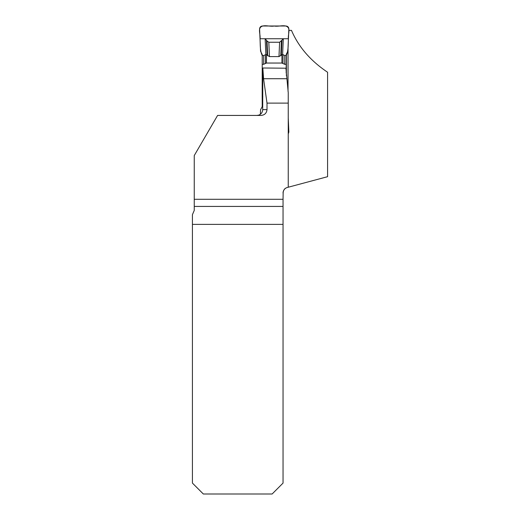 <?xml version="1.0" encoding="UTF-8"?>
<svg xmlns="http://www.w3.org/2000/svg" width="520" height="520" viewBox="0 0 520 520"><rect width="100%" height="100%" fill="white"/><g stroke="black" fill="none" stroke-linecap="round" stroke-linejoin="round"><path stroke-width="0.78" d="M194.246 199.29L283.043 199.29L283.043 483.093L272.136 494L203.333 494L192.426 483.093L192.426 214.662L194.246 210.438L194.246 155.571L217.594 115.434L260.981 115.434C264.596 115.128 266.604 113.191 267.007 109.616L267.007 103.116L263.575 78.715L262.834 67.996L262.691 109.616L267.007 109.616M283.173 191.841L283.043 199.29M285.903 188.078C284.356 188.773 283.4 190.444 283.043 193.089A5.817 5.817 0 0 1 287.352 187.467L327.574 176.69L327.574 72.234C310.531 60.827 298.5 46.872 291.473 30.362L288.795 30.362M267.007 103.116L288.243 103.116L288.243 187.233M288.243 103.116L288.243 92.729L285.922 68.205L262.834 67.996M288.034 47.755L288.034 91.273M192.426 224.374L283.043 224.374M256.867 115.434L258.765 115.115C261.242 114.114 262.555 112.281 262.691 109.616M283.641 190.508L283.374 191.133M263.575 78.715L286.637 78.715M286.383 75.816L286.383 54.035M266.448 63.044L266.494 54.678L265.844 54.45L265.44 54.75L265.401 63.518L266.448 63.044L281.911 63.044L284.726 64.311L286.175 64.311L286.221 54.464M286.175 64.311L286.175 73.014M262.834 96.752L262.184 96.752L262.23 106.555L260.565 109.791L260.37 114.263M262.184 96.752L262.23 54.509L260.565 51.272L259.597 29.036C259.708 27.203 260.676 26.189 262.502 26L285.948 26C287.775 26.189 288.743 27.203 288.853 29.036L287.885 51.272L286.319 54.145M288.243 133.939L288.853 132.028L288.243 118.027M281.911 63.044L281.95 54.678L282.607 54.45L284.765 55.536L286.221 55.536C288.431 50.856 288.113 45.409 288.366 40.151L288.853 29.036C287.079 23.29 278.837 27.105 274.222 26C269.614 27.105 261.365 23.29 259.597 29.036L260.078 40.151C260.332 45.409 260.019 50.856 262.23 55.536L263.679 55.536L265.44 54.75M281.95 54.678L278.98 56.609L269.445 56.609L266.494 54.678M262.184 64.311L263.64 64.311L263.679 55.536M265.401 63.518L263.64 64.311M262.691 105.521L262.23 105.521M265.844 54.45L265.155 38.74L283.296 38.74L282.607 54.45M283.296 38.74L281.97 40.177L281.314 55.23M265.155 38.74L267.026 41.015L268.814 42.243L279.611 42.243L281.97 40.177M266.468 40.177L267.124 55.23M288.431 38.74L260.019 38.74C260.748 34.684 257.127 27.456 262.502 26L285.948 26C291.317 27.456 287.703 34.684 288.431 38.74C287.703 34.684 291.317 27.456 285.948 26L274.222 26C269.614 27.105 261.365 23.29 259.597 29.036L260.019 38.74L288.431 38.74M283.043 206.427L194.246 206.427M284.726 64.311L284.765 55.536M283.003 54.75L282.964 63.518M281.405 41.015L280.761 55.783M268.814 42.243L269.445 56.609M279.611 42.243L278.98 56.609M267.026 41.015L267.67 55.783"/></g></svg>
